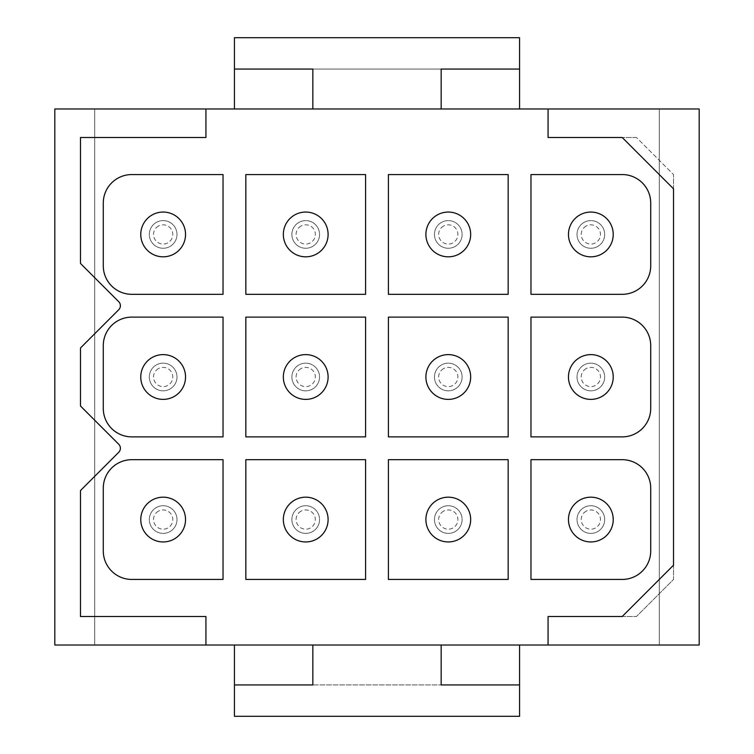 <?xml version="1.0" encoding="UTF-8"?>
<svg xmlns="http://www.w3.org/2000/svg" width="754" height="754" viewBox="0 0 754 754"><rect width="100%" height="100%" fill="white"/><g stroke="black" fill="none" stroke-linecap="round" stroke-linejoin="round"><path stroke-width="0.57" stroke-dasharray="3.77 2.83" d="M659.279 645.019L519.563 645.019L519.563 716.3L234.437 716.3L234.437 645.019L94.721 645.019L94.721 108.981L54.806 108.981L54.806 645.019L94.721 645.019L94.721 108.981L234.437 108.981L234.437 37.7L519.563 37.7L519.563 108.981L659.279 108.981L659.279 645.019L699.194 645.019L699.194 108.981L659.279 108.981L659.279 645.019M584.218 507.423A13.826 13.826 0 0 1 602.983 512.937A13.826 13.826 0 0 1 597.479 531.702A13.826 13.826 0 0 1 578.704 526.188A13.826 13.826 0 0 1 584.218 507.423A13.826 13.826 0 0 0 578.704 526.188A13.826 13.826 0 0 0 597.479 531.702A13.826 13.826 0 0 0 602.983 512.937A13.826 13.826 0 0 0 584.218 507.423A13.826 13.826 0 0 0 578.704 526.188A13.826 13.826 0 0 0 597.479 531.702A13.826 13.826 0 0 0 602.983 512.937A13.826 13.826 0 0 0 584.218 507.423A13.826 13.826 0 0 0 578.704 526.188A13.826 13.826 0 0 0 597.479 531.702A13.826 13.826 0 0 0 602.983 512.937A13.826 13.826 0 0 0 584.218 507.423M597.479 246.577A13.826 13.826 0 0 1 578.704 241.063A13.826 13.826 0 0 1 584.218 222.298A13.826 13.826 0 0 1 602.983 227.812A13.826 13.826 0 0 1 597.479 246.577A13.826 13.826 0 0 0 602.983 227.812A13.826 13.826 0 0 0 584.218 222.298A13.826 13.826 0 0 0 578.704 241.063A13.826 13.826 0 0 0 597.479 246.577A13.826 13.826 0 0 0 602.983 227.812A13.826 13.826 0 0 0 584.218 222.298A13.826 13.826 0 0 0 578.704 241.063A13.826 13.826 0 0 0 597.479 246.577A13.826 13.826 0 0 0 602.983 227.812A13.826 13.826 0 0 0 584.218 222.298A13.826 13.826 0 0 0 578.704 241.063A13.826 13.826 0 0 0 597.479 246.577M454.907 246.577A13.826 13.826 0 0 1 436.142 241.063A13.826 13.826 0 0 1 441.656 222.298A13.826 13.826 0 0 1 460.421 227.812A13.826 13.826 0 0 1 454.907 246.577A13.826 13.826 0 0 0 460.421 227.812A13.826 13.826 0 0 0 441.656 222.298A13.826 13.826 0 0 0 436.142 241.063A13.826 13.826 0 0 0 454.907 246.577A13.826 13.826 0 0 0 460.421 227.812A13.826 13.826 0 0 0 441.656 222.298A13.826 13.826 0 0 0 436.142 241.063A13.826 13.826 0 0 0 454.907 246.577A13.826 13.826 0 0 0 460.421 227.812A13.826 13.826 0 0 0 441.656 222.298A13.826 13.826 0 0 0 436.142 241.063A13.826 13.826 0 0 0 454.907 246.577M312.344 246.577A13.826 13.826 0 0 1 293.579 241.063A13.826 13.826 0 0 1 299.093 222.298A13.826 13.826 0 0 1 317.858 227.812A13.826 13.826 0 0 1 312.344 246.577A13.826 13.826 0 0 0 317.858 227.812A13.826 13.826 0 0 0 299.093 222.298A13.826 13.826 0 0 0 293.579 241.063A13.826 13.826 0 0 0 312.344 246.577A13.826 13.826 0 0 0 317.858 227.812A13.826 13.826 0 0 0 299.093 222.298A13.826 13.826 0 0 0 293.579 241.063A13.826 13.826 0 0 0 312.344 246.577A13.826 13.826 0 0 0 317.858 227.812A13.826 13.826 0 0 0 299.093 222.298A13.826 13.826 0 0 0 293.579 241.063A13.826 13.826 0 0 0 312.344 246.577M169.782 389.139A13.826 13.826 0 0 1 151.017 383.626A13.826 13.826 0 0 1 156.521 364.861A13.826 13.826 0 0 1 175.296 370.374A13.826 13.826 0 0 1 169.782 389.139A13.826 13.826 0 0 0 175.296 370.374A13.826 13.826 0 0 0 156.521 364.861A13.826 13.826 0 0 0 151.017 383.626A13.826 13.826 0 0 0 169.782 389.139A13.826 13.826 0 0 0 175.296 370.374A13.826 13.826 0 0 0 156.521 364.861A13.826 13.826 0 0 0 151.017 383.626A13.826 13.826 0 0 0 169.782 389.139A13.826 13.826 0 0 0 175.296 370.374A13.826 13.826 0 0 0 156.521 364.861A13.826 13.826 0 0 0 151.017 383.626A13.826 13.826 0 0 0 169.782 389.139M597.479 389.139A13.826 13.826 0 0 1 578.704 383.626A13.826 13.826 0 0 1 584.218 364.861A13.826 13.826 0 0 1 602.983 370.374A13.826 13.826 0 0 1 597.479 389.139A13.826 13.826 0 0 0 602.983 370.374A13.826 13.826 0 0 0 584.218 364.861A13.826 13.826 0 0 0 578.704 383.626A13.826 13.826 0 0 0 597.479 389.139A13.826 13.826 0 0 0 602.983 370.374A13.826 13.826 0 0 0 584.218 364.861A13.826 13.826 0 0 0 578.704 383.626A13.826 13.826 0 0 0 597.479 389.139A13.826 13.826 0 0 0 602.983 370.374A13.826 13.826 0 0 0 584.218 364.861A13.826 13.826 0 0 0 578.704 383.626A13.826 13.826 0 0 0 597.479 389.139M454.907 531.702A13.826 13.826 0 0 1 436.142 526.188A13.826 13.826 0 0 1 441.656 507.423A13.826 13.826 0 0 1 460.421 512.937A13.826 13.826 0 0 1 454.907 531.702A13.826 13.826 0 0 0 460.421 512.937A13.826 13.826 0 0 0 441.656 507.423A13.826 13.826 0 0 0 436.142 526.188A13.826 13.826 0 0 0 454.907 531.702A13.826 13.826 0 0 0 460.421 512.937A13.826 13.826 0 0 0 441.656 507.423A13.826 13.826 0 0 0 436.142 526.188A13.826 13.826 0 0 0 454.907 531.702A13.826 13.826 0 0 0 460.421 512.937A13.826 13.826 0 0 0 441.656 507.423A13.826 13.826 0 0 0 436.142 526.188A13.826 13.826 0 0 0 454.907 531.702M312.344 531.702A13.826 13.826 0 0 1 293.579 526.188A13.826 13.826 0 0 1 299.093 507.423A13.826 13.826 0 0 1 317.858 512.937A13.826 13.826 0 0 1 312.344 531.702A13.826 13.826 0 0 0 317.858 512.937A13.826 13.826 0 0 0 299.093 507.423A13.826 13.826 0 0 0 293.579 526.188A13.826 13.826 0 0 0 312.344 531.702A13.826 13.826 0 0 0 317.858 512.937A13.826 13.826 0 0 0 299.093 507.423A13.826 13.826 0 0 0 293.579 526.188A13.826 13.826 0 0 0 312.344 531.702A13.826 13.826 0 0 0 317.858 512.937A13.826 13.826 0 0 0 299.093 507.423A13.826 13.826 0 0 0 293.579 526.188A13.826 13.826 0 0 0 312.344 531.702M454.907 389.139A13.826 13.826 0 0 1 436.142 383.626A13.826 13.826 0 0 1 441.656 364.861A13.826 13.826 0 0 1 460.421 370.374A13.826 13.826 0 0 1 454.907 389.139A13.826 13.826 0 0 0 460.421 370.374A13.826 13.826 0 0 0 441.656 364.861A13.826 13.826 0 0 0 436.142 383.626A13.826 13.826 0 0 0 454.907 389.139A13.826 13.826 0 0 0 460.421 370.374A13.826 13.826 0 0 0 441.656 364.861A13.826 13.826 0 0 0 436.142 383.626A13.826 13.826 0 0 0 454.907 389.139A13.826 13.826 0 0 0 460.421 370.374A13.826 13.826 0 0 0 441.656 364.861A13.826 13.826 0 0 0 436.142 383.626A13.826 13.826 0 0 0 454.907 389.139M312.344 389.139A13.826 13.826 0 0 1 293.579 383.626A13.826 13.826 0 0 1 299.093 364.861A13.826 13.826 0 0 1 317.858 370.374A13.826 13.826 0 0 1 312.344 389.139A13.826 13.826 0 0 0 317.858 370.374A13.826 13.826 0 0 0 299.093 364.861A13.826 13.826 0 0 0 293.579 383.626A13.826 13.826 0 0 0 312.344 389.139A13.826 13.826 0 0 0 317.858 370.374A13.826 13.826 0 0 0 299.093 364.861A13.826 13.826 0 0 0 293.579 383.626A13.826 13.826 0 0 0 312.344 389.139A13.826 13.826 0 0 0 317.858 370.374A13.826 13.826 0 0 0 299.093 364.861A13.826 13.826 0 0 0 293.579 383.626A13.826 13.826 0 0 0 312.344 389.139M156.521 222.298A13.826 13.826 0 0 1 175.296 227.812A13.826 13.826 0 0 1 169.782 246.577A13.826 13.826 0 0 1 151.017 241.063A13.826 13.826 0 0 1 156.521 222.298A13.826 13.826 0 0 0 151.017 241.063A13.826 13.826 0 0 0 169.782 246.577A13.826 13.826 0 0 0 175.296 227.812A13.826 13.826 0 0 0 156.521 222.298A13.826 13.826 0 0 0 151.017 241.063A13.826 13.826 0 0 0 169.782 246.577A13.826 13.826 0 0 0 175.296 227.812A13.826 13.826 0 0 0 156.521 222.298A13.826 13.826 0 0 0 151.017 241.063A13.826 13.826 0 0 0 169.782 246.577A13.826 13.826 0 0 0 175.296 227.812A13.826 13.826 0 0 0 156.521 222.298M156.521 507.423A13.826 13.826 0 0 1 175.296 512.937A13.826 13.826 0 0 1 169.782 531.702A13.826 13.826 0 0 1 151.017 526.188A13.826 13.826 0 0 1 156.521 507.423A13.826 13.826 0 0 0 151.017 526.188A13.826 13.826 0 0 0 169.782 531.702A13.826 13.826 0 0 0 175.296 512.937A13.826 13.826 0 0 0 156.521 507.423A13.826 13.826 0 0 0 151.017 526.188A13.826 13.826 0 0 0 169.782 531.702A13.826 13.826 0 0 0 175.296 512.937A13.826 13.826 0 0 0 156.521 507.423A13.826 13.826 0 0 0 151.017 526.188A13.826 13.826 0 0 0 169.782 531.702A13.826 13.826 0 0 0 175.296 512.937A13.826 13.826 0 0 0 156.521 507.423M388.404 174.56L508.158 174.56L508.158 294.314L388.404 294.314L388.404 174.56M245.842 174.56L365.596 174.56L365.596 294.314L245.842 294.314L245.842 174.56M388.404 317.123L508.158 317.123L508.158 436.877L388.404 436.877L388.404 317.123M245.842 317.123L365.596 317.123L365.596 436.877L245.842 436.877L245.842 317.123M388.404 459.686L508.158 459.686L508.158 579.44L388.404 579.44L388.404 459.686M131.79 459.686A28.511 28.511 0 0 0 103.279 488.196L103.279 550.929A28.511 28.511 0 0 0 131.79 579.44L223.033 579.44L223.033 459.686L131.79 459.686M622.21 459.686L530.967 459.686L530.967 579.44L622.21 579.44A28.511 28.511 0 0 0 650.721 550.929L650.721 488.196A28.511 28.511 0 0 0 622.21 459.686M548.073 645.019L548.073 616.508M205.927 108.981L205.927 137.492L80.471 137.492L80.471 263.438L118.717 301.685A5.702 5.702 0 0 1 118.717 309.753L80.471 347.999L80.471 406.001L118.717 444.247A5.702 5.702 0 0 1 118.717 452.315L80.471 490.562L80.471 616.508L205.927 616.508L205.927 645.019M548.073 137.492L548.073 108.981M636.461 137.492L622.21 137.492L636.461 137.492L673.529 174.56L636.461 137.492M673.529 188.82L673.529 174.56L673.529 188.82L622.21 137.492M622.21 616.508L636.461 616.508L673.529 579.44L673.529 565.18L622.21 616.508L636.461 616.508L673.529 579.44L673.529 565.18M131.79 317.123A28.511 28.511 0 0 0 103.279 345.634L103.279 408.366A28.511 28.511 0 0 0 131.79 436.877L223.033 436.877L223.033 317.123L131.79 317.123M622.21 317.123L530.967 317.123L530.967 436.877L622.21 436.877A28.511 28.511 0 0 0 650.721 408.366L650.721 345.634A28.511 28.511 0 0 0 622.21 317.123M131.79 174.56A28.511 28.511 0 0 0 103.279 203.071L103.279 265.804A28.511 28.511 0 0 0 131.79 294.314L223.033 294.314L223.033 174.56L131.79 174.56M622.21 174.56L530.967 174.56L530.967 294.314L622.21 294.314A28.511 28.511 0 0 0 650.721 265.804L650.721 203.071A28.511 28.511 0 0 0 622.21 174.56M441.156 69.066L441.156 108.981L312.844 108.981L312.844 69.066L441.156 69.066L312.844 69.066M312.844 645.019L441.156 645.019L312.844 645.019L312.844 684.934L441.156 684.934L312.844 684.934M245.842 459.686L365.596 459.686L365.596 579.44L245.842 579.44L245.842 459.686M441.156 645.019L441.156 684.934M441.156 108.981L312.844 108.981M152.421 499.921A22.384 22.384 0 0 0 143.514 530.298A22.384 22.384 0 0 0 173.882 539.204A22.384 22.384 0 0 0 182.798 508.837A22.384 22.384 0 0 0 152.421 499.921M158.538 511.118A9.623 9.623 0 0 0 154.711 524.181A9.623 9.623 0 0 0 167.774 528.007A9.623 9.623 0 0 0 171.601 514.944A9.623 9.623 0 0 0 158.538 511.118M294.984 499.921A22.384 22.384 0 0 0 286.077 530.298A22.384 22.384 0 0 0 316.454 539.204A22.384 22.384 0 0 0 325.36 508.837A22.384 22.384 0 0 0 294.984 499.921M301.1 511.118A9.623 9.623 0 0 0 297.274 524.181A9.623 9.623 0 0 0 310.337 528.007A9.623 9.623 0 0 0 314.164 514.944A9.623 9.623 0 0 0 301.1 511.118M437.546 499.921A22.384 22.384 0 0 0 428.64 530.298A22.384 22.384 0 0 0 459.016 539.204A22.384 22.384 0 0 0 467.923 508.837A22.384 22.384 0 0 0 437.546 499.921M443.663 511.118A9.623 9.623 0 0 0 439.836 524.181A9.623 9.623 0 0 0 452.9 528.007A9.623 9.623 0 0 0 456.726 514.944A9.623 9.623 0 0 0 443.663 511.118M580.118 499.921A22.384 22.384 0 0 0 571.202 530.298A22.384 22.384 0 0 0 601.579 539.204A22.384 22.384 0 0 0 610.486 508.837A22.384 22.384 0 0 0 580.118 499.921M586.226 511.118A9.623 9.623 0 0 0 582.399 524.181A9.623 9.623 0 0 0 595.462 528.007A9.623 9.623 0 0 0 599.289 514.944A9.623 9.623 0 0 0 586.226 511.118M152.421 357.358A22.384 22.384 0 0 0 143.514 387.735A22.384 22.384 0 0 0 173.882 396.642A22.384 22.384 0 0 0 182.798 366.265A22.384 22.384 0 0 0 152.421 357.358M158.538 368.555A9.623 9.623 0 0 0 154.711 381.618A9.623 9.623 0 0 0 167.774 385.445A9.623 9.623 0 0 0 171.601 372.382A9.623 9.623 0 0 0 158.538 368.555M294.984 357.358A22.384 22.384 0 0 0 286.077 387.735A22.384 22.384 0 0 0 316.454 396.642A22.384 22.384 0 0 0 325.36 366.265A22.384 22.384 0 0 0 294.984 357.358M301.1 368.555A9.623 9.623 0 0 0 297.274 381.618A9.623 9.623 0 0 0 310.337 385.445A9.623 9.623 0 0 0 314.164 372.382A9.623 9.623 0 0 0 301.1 368.555M437.546 357.358A22.384 22.384 0 0 0 428.64 387.735A22.384 22.384 0 0 0 459.016 396.642A22.384 22.384 0 0 0 467.923 366.265A22.384 22.384 0 0 0 437.546 357.358M443.663 368.555A9.623 9.623 0 0 0 439.836 381.618A9.623 9.623 0 0 0 452.9 385.445A9.623 9.623 0 0 0 456.726 372.382A9.623 9.623 0 0 0 443.663 368.555M580.118 357.358A22.384 22.384 0 0 0 571.202 387.735A22.384 22.384 0 0 0 601.579 396.642A22.384 22.384 0 0 0 610.486 366.265A22.384 22.384 0 0 0 580.118 357.358M586.226 368.555A9.623 9.623 0 0 0 582.399 381.618A9.623 9.623 0 0 0 595.462 385.445A9.623 9.623 0 0 0 599.289 372.382A9.623 9.623 0 0 0 586.226 368.555M152.421 214.796A22.384 22.384 0 0 0 143.514 245.163A22.384 22.384 0 0 0 173.882 254.079A22.384 22.384 0 0 0 182.798 223.702A22.384 22.384 0 0 0 152.421 214.796M158.538 225.993A9.623 9.623 0 0 0 154.711 239.056A9.623 9.623 0 0 0 167.774 242.882A9.623 9.623 0 0 0 171.601 229.819A9.623 9.623 0 0 0 158.538 225.993M294.984 214.796A22.384 22.384 0 0 0 286.077 245.163A22.384 22.384 0 0 0 316.454 254.079A22.384 22.384 0 0 0 325.36 223.702A22.384 22.384 0 0 0 294.984 214.796M301.1 225.993A9.623 9.623 0 0 0 297.274 239.056A9.623 9.623 0 0 0 310.337 242.882A9.623 9.623 0 0 0 314.164 229.819A9.623 9.623 0 0 0 301.1 225.993M437.546 214.796A22.384 22.384 0 0 0 428.64 245.163A22.384 22.384 0 0 0 459.016 254.079A22.384 22.384 0 0 0 467.923 223.702A22.384 22.384 0 0 0 437.546 214.796M443.663 225.993A9.623 9.623 0 0 0 439.836 239.056A9.623 9.623 0 0 0 452.9 242.882A9.623 9.623 0 0 0 456.726 229.819A9.623 9.623 0 0 0 443.663 225.993M580.118 214.796A22.384 22.384 0 0 0 571.202 245.163A22.384 22.384 0 0 0 601.579 254.079A22.384 22.384 0 0 0 610.486 223.702A22.384 22.384 0 0 0 580.118 214.796M586.226 225.993A9.623 9.623 0 0 0 582.399 239.056A9.623 9.623 0 0 0 595.462 242.882A9.623 9.623 0 0 0 599.289 229.819A9.623 9.623 0 0 0 586.226 225.993"/><path stroke-width="1.13" d="M388.404 174.56L508.158 174.56L508.158 294.314L388.404 294.314L388.404 174.56M245.842 174.56L365.596 174.56L365.596 294.314L245.842 294.314L245.842 174.56M388.404 317.123L508.158 317.123L508.158 436.877L388.404 436.877L388.404 317.123M245.842 317.123L365.596 317.123L365.596 436.877L245.842 436.877L245.842 317.123M388.404 459.686L508.158 459.686L508.158 579.44L388.404 579.44L388.404 459.686M131.79 459.686A28.511 28.511 0 0 0 103.279 488.196L103.279 550.929A28.511 28.511 0 0 0 131.79 579.44L223.033 579.44L223.033 459.686L131.79 459.686M622.21 459.686L530.967 459.686L530.967 579.44L622.21 579.44A28.511 28.511 0 0 0 650.721 550.929L650.721 488.196A28.511 28.511 0 0 0 622.21 459.686M548.073 645.019L548.073 616.508L622.21 616.508L673.529 565.18L673.529 188.82L622.21 137.492L548.073 137.492L548.073 108.981L205.927 108.981L205.927 137.492L80.471 137.492L80.471 263.438L118.717 301.685A5.702 5.702 0 0 1 118.717 309.753L80.471 347.999L80.471 406.001L118.717 444.247A5.702 5.702 0 0 1 118.717 452.315L80.471 490.562L80.471 616.508L205.927 616.508L205.927 645.019L312.844 645.019L312.844 684.934L234.437 684.934L234.437 716.3L519.563 716.3L519.563 684.934L441.156 684.934L519.563 684.934L519.563 645.019L699.194 645.019L699.194 108.981L548.073 108.981M622.21 137.492L548.073 137.492M673.529 565.18L673.529 188.82M548.073 616.508L622.21 616.508M205.927 108.981L54.806 108.981L54.806 645.019L205.927 645.019M131.79 317.123A28.511 28.511 0 0 0 103.279 345.634L103.279 408.366A28.511 28.511 0 0 0 131.79 436.877L223.033 436.877L223.033 317.123L131.79 317.123M622.21 317.123L530.967 317.123L530.967 436.877L622.21 436.877A28.511 28.511 0 0 0 650.721 408.366L650.721 345.634A28.511 28.511 0 0 0 622.21 317.123M131.79 174.56A28.511 28.511 0 0 0 103.279 203.071L103.279 265.804A28.511 28.511 0 0 0 131.79 294.314L223.033 294.314L223.033 174.56L131.79 174.56M622.21 174.56L530.967 174.56L530.967 294.314L622.21 294.314A28.511 28.511 0 0 0 650.721 265.804L650.721 203.071A28.511 28.511 0 0 0 622.21 174.56M441.156 684.934L441.156 645.019L519.563 645.019M245.842 459.686L365.596 459.686L365.596 579.44L245.842 579.44L245.842 459.686M234.437 645.019L234.437 684.934L312.844 684.934M441.156 645.019L312.844 645.019M234.437 108.981L234.437 69.066L312.844 69.066L234.437 69.066L234.437 37.7L519.563 37.7L519.563 69.066L441.156 69.066L519.563 69.066L519.563 108.981M441.156 108.981L441.156 69.066M312.844 108.981L312.844 69.066M152.421 499.921A22.384 22.384 0 0 0 143.514 530.298A22.384 22.384 0 0 0 173.882 539.204A22.384 22.384 0 0 0 182.798 508.837A22.384 22.384 0 0 0 152.421 499.921M294.984 499.921A22.384 22.384 0 0 0 286.077 530.298A22.384 22.384 0 0 0 316.454 539.204A22.384 22.384 0 0 0 325.36 508.837A22.384 22.384 0 0 0 294.984 499.921M437.546 499.921A22.384 22.384 0 0 0 428.64 530.298A22.384 22.384 0 0 0 459.016 539.204A22.384 22.384 0 0 0 467.923 508.837A22.384 22.384 0 0 0 437.546 499.921M580.118 499.921A22.384 22.384 0 0 0 571.202 530.298A22.384 22.384 0 0 0 601.579 539.204A22.384 22.384 0 0 0 610.486 508.837A22.384 22.384 0 0 0 580.118 499.921M152.421 357.358A22.384 22.384 0 0 0 143.514 387.735A22.384 22.384 0 0 0 173.882 396.642A22.384 22.384 0 0 0 182.798 366.265A22.384 22.384 0 0 0 152.421 357.358M294.984 357.358A22.384 22.384 0 0 0 286.077 387.735A22.384 22.384 0 0 0 316.454 396.642A22.384 22.384 0 0 0 325.36 366.265A22.384 22.384 0 0 0 294.984 357.358M437.546 357.358A22.384 22.384 0 0 0 428.64 387.735A22.384 22.384 0 0 0 459.016 396.642A22.384 22.384 0 0 0 467.923 366.265A22.384 22.384 0 0 0 437.546 357.358M580.118 357.358A22.384 22.384 0 0 0 571.202 387.735A22.384 22.384 0 0 0 601.579 396.642A22.384 22.384 0 0 0 610.486 366.265A22.384 22.384 0 0 0 580.118 357.358M152.421 214.796A22.384 22.384 0 0 0 143.514 245.163A22.384 22.384 0 0 0 173.882 254.079A22.384 22.384 0 0 0 182.798 223.702A22.384 22.384 0 0 0 152.421 214.796M294.984 214.796A22.384 22.384 0 0 0 286.077 245.163A22.384 22.384 0 0 0 316.454 254.079A22.384 22.384 0 0 0 325.36 223.702A22.384 22.384 0 0 0 294.984 214.796M437.546 214.796A22.384 22.384 0 0 0 428.64 245.163A22.384 22.384 0 0 0 459.016 254.079A22.384 22.384 0 0 0 467.923 223.702A22.384 22.384 0 0 0 437.546 214.796M580.118 214.796A22.384 22.384 0 0 0 571.202 245.163A22.384 22.384 0 0 0 601.579 254.079A22.384 22.384 0 0 0 610.486 223.702A22.384 22.384 0 0 0 580.118 214.796"/></g></svg>
